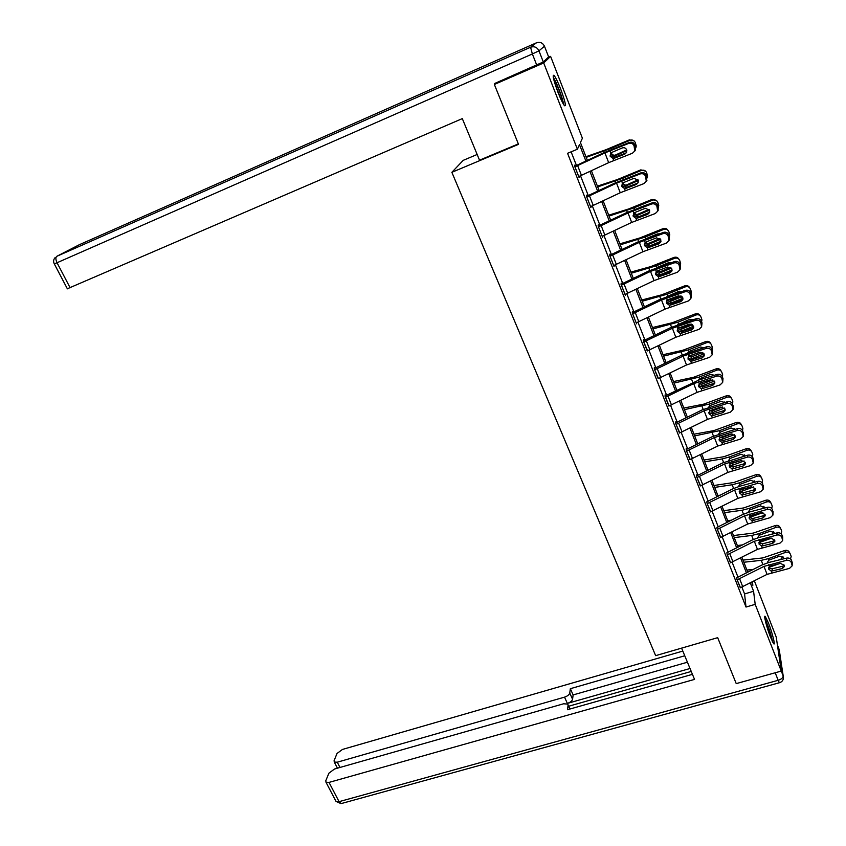 <?xml version="1.0" encoding="UTF-8"?>
<svg xmlns="http://www.w3.org/2000/svg" width="846" height="846" viewBox="0 0 846 846"><rect width="100%" height="100%" fill="white"/><g stroke="black" fill="none" stroke-linecap="round" stroke-linejoin="round"><path stroke-width="1.27" d="M770.484 637.123C766.688 627.552 763.325 614.09 765.292 616.48L768.538 623.195C772.25 632.586 775.655 646.08 773.699 643.764L770.484 637.123M557.99 92.341C553.538 80.264 552.195 74.596 553.971 75.315C555.589 77.261 557.8 81.787 560.602 88.872C565.012 100.801 566.344 106.437 564.578 105.782C563.002 103.91 560.813 99.426 557.99 92.341M477.155 154.48L463.206 160.359L451.859 172.309L655.65 655.65L717.683 637.673L736.232 683.61L781.27 671.079L755.192 604.34L753.575 591.248L750.328 582.926M548.049 57.465L550.587 56.365L582.397 138.236L580.43 142.551L587.378 160.391M754.378 580.853L776.237 637.112L781.27 671.079M585.897 161.078L579.489 144.634L577.395 149.234L567.55 153.295L746.013 607.047L744.575 593.934L741.931 587.187M738.019 577.226L732.128 562.209M728.205 552.216L722.198 536.903M718.265 526.889L712.142 511.27M708.208 501.223L701.958 485.308M698.003 475.24L691.637 459.008M687.682 448.909L681.178 432.359M677.212 422.239L670.592 405.361M666.606 395.219L659.859 378.003M655.862 367.841L648.977 350.286M644.98 340.092L637.958 322.189M633.95 311.963L626.78 293.71M622.762 283.463L615.454 264.84M611.425 254.572L603.97 235.569M599.941 225.279L592.327 205.906M588.287 195.595L580.525 175.82M576.475 165.488L571.113 151.825M574.899 166.852L604.922 152.904L628.694 143.408L629.477 142.414L603.251 152.967L575.301 166.006L574.878 165.055L574.519 165.879L579.108 177.554L579.309 176.338M587.082 196.124L586.712 195.172L586.394 196.103L590.91 207.608L591.121 206.424M598.746 225.819L598.365 224.867L598.101 225.903L602.563 237.261L602.775 236.087M610.241 255.101L609.871 254.17L609.649 255.302L614.048 266.501L614.259 265.348M621.398 285.218L650.511 271.397L673.934 262.937L674.537 261.562L648.713 271.016L621.62 283.97L621.218 283.072L621.038 284.298L625.374 295.339L625.522 294.228M632.776 312.481L632.417 311.582L632.279 312.893L636.552 323.796L636.657 322.717M643.817 340.6L643.468 339.711L643.362 341.118L647.645 350.826M654.709 368.348L654.36 367.46L654.296 368.962L658.495 378.553M665.432 397.313L693.688 383.619L716.763 376.11L717.207 374.397L699.05 379.981L666.236 395.41L665.495 395.706L665.115 394.849L665.093 396.436L669.207 405.911M676.07 422.746L675.732 421.879L675.743 423.55L679.793 432.909M686.54 449.406L686.212 448.56L686.254 450.305L690.23 459.558M696.956 477.556L724.599 463.978L747.42 457.115L747.758 455.169L722.621 462.942L697.633 475.42L696.914 475.716L696.554 474.892L696.628 476.721L700.541 485.858M707.087 501.72L706.875 502.788L710.714 511.819M717.154 527.365L716.985 528.528L720.76 537.443M727.105 552.692L726.968 553.94L730.69 562.749M736.919 577.702L736.824 579.024L740.483 587.727M451.859 172.309L518.524 144.338L494.36 84.473L496.623 82.633M494.36 84.473L543.692 62.953L550.587 56.365M746.013 607.047L755.192 604.34M577.395 149.234L543.692 62.953M746.436 572.932L740.588 557.937M736.686 547.912L730.722 532.62M726.809 522.574L720.729 506.976M716.805 496.909L710.608 481.004M706.664 470.915L700.351 454.693M696.406 444.573L689.955 428.044M686 417.892L679.433 401.036M675.468 390.863L668.763 373.668M664.787 363.473L657.955 345.94M653.969 335.725L647 317.832M643.013 307.595L635.896 289.343M631.899 279.085L624.644 260.462M620.636 250.183L613.234 231.191M609.215 220.891L601.665 201.517M597.636 191.196L589.926 171.421M751.65 582.26L752.845 585.316L752.411 581.858M591.407 170.733L599.105 190.498M603.124 200.83L610.664 220.203M614.682 230.503L622.074 249.496M626.082 259.775L633.326 278.397M637.324 288.655L644.43 306.908M648.417 317.144L655.386 335.037M659.362 345.253L666.193 362.797M670.159 372.98L676.853 390.186M680.818 400.348L687.386 417.215M691.33 427.357L697.77 443.896M701.715 454.016L708.028 470.228M711.962 480.327L718.148 496.232M722.072 506.299L728.142 521.897M732.054 531.944L738.008 547.235M741.91 557.26L747.758 572.256M744.575 593.934L753.575 591.248M578.854 176.92L579.447 176.687M590.624 206.879L591.217 206.636M602.225 236.415L602.817 236.182M575.301 166.006L574.677 166.271M578.727 176.581L608.676 162.644L632.417 153.232L634.743 151.011L634.088 145.819C632.956 143.524 631.158 142.72 628.694 143.408M610.167 155.601L614.471 157.462L614.503 158.17L624.76 154.184L625.543 153.158L614.471 157.462M634.828 147.786L635.589 146.781L634.849 144.814L634.088 145.819M635.589 146.781L635.494 149.985L634.616 151.265M625.543 153.158L626.537 152.544M629.477 142.414C631.92 141.726 633.717 142.53 634.849 144.814M614.503 158.17L612.938 158.382L610.178 156.288L610.812 152.83L622.37 147.913C624.327 147.373 625.754 148.008 626.675 149.837L626.59 152.439L624.76 154.184M586.204 157.367L611.256 148.304L629.921 140.33L629.466 139.854L634.13 140.933M585.95 156.721L605.937 149.731L629.466 139.854M626.875 150.683L614.27 156.172L610.579 154.184M629.921 140.33C632.364 139.558 634.14 140.309 635.261 142.562L636.266 145.956L635.843 147.849M611.045 153.306L613.762 155.347L615.328 155.082L626.696 149.922M553.495 78.445L556.15 83.289C559.904 91.738 562.209 98.485 563.066 103.54M560.898 99.225L554.775 83.183M563.764 104.703C562.548 98.633 559.925 91.104 555.917 82.125L553.231 77.081M765.112 619.716L765.355 620.171C768.506 627.193 770.759 634.14 772.123 641.004M772.652 642.103C770.97 634.088 768.401 626.273 764.953 618.659L764.89 618.532M769.701 635.071L766.677 625.86M518.344 143.894L479.523 160.19L462.307 118.609L67.342 288.772M543.312 61.959L548.631 56.925L544.475 46.234L538.955 50.823L543.312 61.959L494.476 83.574L494.72 84.188M681.59 648.131L694.534 679.401L329.009 782.413L339.077 801.659L778.161 680.3L775.211 672.76M690.019 668.499L567.359 703.407L564.536 697.146L337.258 762.204L339.976 767.459M564.536 697.146C567.497 696.142 569.231 694.756 569.76 692.99L572.562 699.251C572.044 701.017 570.31 702.402 567.359 703.407M684.752 655.766L570.341 688.697L569.76 692.99M682.807 651.082L342.461 749.44L337.046 753.458L334.107 760.586L334.265 762.056L337.258 762.204M569.802 709.064L567.719 704.084L563.595 703.787L334.477 769.025L328.904 773.191L325.816 780.668L325.985 782.243L329.009 782.413M568.078 705.236L567.465 709.72L692.44 674.347M691.245 671.449L568.681 706.23M687.417 662.217L573.133 694.926L572.562 699.251M573.133 694.926L570.341 688.697M586.775 197.065L616.554 183.138L640.242 173.916L640.972 172.817C643.415 172.161 645.191 172.965 646.312 175.217L645.604 176.328C644.472 174.054 642.696 173.25 640.242 173.916M586.5 196.367L614.852 183.085L640.972 172.817M586.807 197.044L590.582 206.646L620.255 192.751L643.912 183.603L646.281 181.308L645.604 176.328M621.715 185.676L625.987 187.526L626.061 188.351L636.277 184.491L637.027 183.36L625.987 187.526M646.333 178.263L647.042 177.152L646.312 175.217M647.042 177.152L646.27 181.351M637.027 183.36L638.191 182.609M626.061 188.351L624.507 188.552L621.768 186.48L622.402 183.074L633.929 178.305L638.201 180.23L638.159 182.694L636.277 184.491M602.193 236.32L598.513 226.834L628.028 212.97L651.632 204.002L652.319 202.807C654.751 202.173 656.517 202.977 657.628 205.197L656.951 206.403C655.84 204.161 654.064 203.368 651.632 204.002M598.154 226.041L626.294 212.801L652.319 202.807M602.225 236.298L631.676 222.435L655.248 213.552L657.659 211.214L656.951 206.403M633.094 215.349L637.345 217.189L637.461 218.109L647.645 214.387L648.343 213.16L637.345 217.189M657.68 208.317L658.347 207.111L657.628 205.197M658.347 207.111L657.828 210.887M648.343 213.16L649.643 212.283M637.461 218.109L635.906 218.3L633.189 216.248L633.834 212.906L645.329 208.285L649.569 210.199L649.559 212.536L647.645 214.387M636.224 183.667L637.556 183.106M597.71 186.913L622.741 178.284L641.3 170.448L640.813 169.866L645.625 171.178M597.413 186.162L617.39 179.542L640.813 169.866M638.318 180.589L625.712 186.046L622.043 184.079M641.3 170.448C643.732 169.686 645.498 170.427 646.608 172.647L647.581 175.915L647.222 177.745M622.466 183.106L625.162 185.126L626.717 184.862L638 179.807M641.205 215.783L649.654 212.261M609.057 216.068L634.056 207.862L652.52 200.142L651.991 199.455L656.908 200.957M608.718 215.191L628.694 208.951L651.991 199.455M649.548 210.125L636.985 215.519L633.559 213.996M652.52 200.142C654.941 199.402 656.697 200.132 657.786 202.321L658.748 205.483L658.41 207.291M647.803 204.478L639.724 207.46M633.887 212.854L636.414 214.493L637.947 214.239L649.094 209.353M610.019 256.232L639.343 242.379L662.862 233.676L663.507 232.386C665.918 231.772 667.684 232.576 668.774 234.776L668.15 236.066C667.05 233.856 665.284 233.062 662.862 233.676M609.659 255.323L637.577 242.104L663.507 232.386M613.678 265.57L642.939 251.727L666.426 243.098L668.869 240.698L668.15 236.066M644.324 244.61L648.554 246.45L648.702 247.476L658.854 243.86L659.51 242.548L648.554 246.45M668.858 237.959L669.482 236.658L668.774 234.776M669.482 236.658L669.197 240.031M659.51 242.548L660.916 241.575M648.702 247.476L647.158 247.645L644.462 245.615L645.117 242.326L656.57 237.853L660.789 239.767L660.789 241.977L658.854 243.86M621.62 283.97L621.059 284.182M621.44 285.208L625.057 294.408L654.053 280.608L677.456 272.232L679.93 269.8L679.19 265.327C678.111 263.148 676.356 262.355 673.934 262.937M655.407 273.48L659.605 275.31L659.795 276.43L669.916 272.941L670.529 271.534L659.605 275.31M679.898 267.188L680.48 265.803L679.782 263.941L679.19 265.327M680.48 265.803L680.343 268.806M670.529 271.534L672.02 270.477M674.537 261.562C676.948 260.98 678.693 261.774 679.782 263.941M659.795 276.43L658.251 276.589L655.576 274.58L656.242 271.344L667.663 267.008L671.851 268.922L671.883 271.027L669.916 272.941M636.203 322.886L632.671 313.792L661.519 300.023L684.858 291.807L685.419 290.337C687.819 289.776 689.564 290.569 690.632 292.716L690.082 294.186C689.014 292.039 687.269 291.246 684.858 291.807M632.3 312.66L659.7 299.537L685.419 290.337M636.234 322.876L665.019 309.107L688.327 300.975L690.833 298.511L690.082 294.186M666.352 302.001L670.508 303.788L670.73 305.004L680.829 301.631L681.4 300.14L670.508 303.788M690.78 296.026L691.319 294.545L690.632 292.716M691.319 294.545L691.298 297.232M681.4 300.14L682.955 299.008M670.73 305.004L669.207 305.152L666.553 303.164L667.219 299.97L678.598 295.772L682.764 297.676L682.807 299.685L680.829 301.631M648.121 246.567L660.969 241.279M620.266 244.832L645.234 237.039L663.592 229.446L663.031 228.653C665.157 227.965 666.817 228.515 668.002 230.302M619.875 243.849L639.84 237.959L663.031 228.653M660.578 239.312L648.121 244.589L644.8 243.225M663.592 229.446C665.992 228.716 667.737 229.435 668.816 231.603L669.768 234.649L669.429 236.489M646.143 238.614L657.374 233.951L659.51 233.813M645.234 242.21L647.507 243.468L649.03 243.214L659.965 238.54M658.389 275.5L672.052 269.948M631.317 273.216L656.253 265.813L674.516 258.347L673.913 257.459C676.113 256.761 677.783 257.353 678.936 259.236M630.883 272.116L650.838 266.585L673.913 257.459M671.428 268.14L659.097 273.269L655.893 272.042M674.516 258.347C676.906 257.628 678.629 258.337 679.708 260.473L680.628 263.423L680.29 265.306M656.253 265.813L656.898 267.516L668.319 262.789L670.899 262.82M656.464 271.132L659.975 271.809L670.614 267.378M668.816 303.915L682.923 298.257M642.22 301.229L667.124 294.218L685.292 286.868L684.657 285.874C686.91 285.187 688.591 285.821 689.702 287.767M641.744 300.023L661.688 294.831L684.657 285.874M682.077 296.608L669.937 301.567L666.828 300.457M666.965 296.565L679.127 291.246L682.056 291.479M685.292 286.868C687.671 286.16 689.384 286.857 690.442 288.972L691.351 291.828L691.013 293.731M667.61 299.632L670.762 300.023L680.998 295.867M643.711 342.017L672.39 328.259L695.634 320.285L696.152 318.731C698.553 318.202 700.277 318.984 701.334 321.099L700.837 322.664C699.769 320.539 698.035 319.746 695.634 320.285M643.383 340.758L670.54 327.677L696.152 318.731M647.232 350.974L675.838 337.237L699.06 329.337L701.588 326.842L700.837 322.664M677.181 330.204L681.263 331.875L681.527 333.197L691.584 329.929L692.123 328.354L681.263 331.875M701.514 324.473L702.021 322.908L701.334 321.099M702.021 322.908L701.588 326.842M692.123 328.354L693.731 327.18M681.527 333.197L680.004 333.324L677.371 331.357L678.048 328.216L689.395 324.155L693.54 326.059L693.593 327.962L691.584 329.929M679.201 331.918L693.593 326.218M652.985 328.872L677.847 322.231L695.93 315.008L695.253 313.919C697.559 313.232 699.251 313.898 700.319 315.907M652.467 327.561L672.39 322.707L695.253 313.919M692.546 324.716L680.628 329.485L677.72 328.597M677.456 324.853L689.786 319.312L693.001 319.767M695.93 315.008C698.288 314.31 699.991 314.998 701.038 317.081L701.937 319.862L701.588 321.776M678.672 327.73L681.411 327.857L690.992 324.039M654.645 369.85L683.103 356.124L706.273 348.383L706.748 346.754C709.138 346.236 710.852 347.019 711.898 349.112L711.433 350.752C710.386 348.658 708.662 347.865 706.273 348.383M654.318 368.486L681.231 355.447L706.748 346.754M654.688 369.829L658.156 378.68L686.508 364.975L709.646 357.308L712.195 354.802L711.433 350.752M687.861 358.017L691.88 359.603L692.176 361.009L702.201 357.858L702.698 356.198L691.88 359.603M712.11 352.549L712.575 350.9L711.898 349.112M712.575 350.9L712.195 354.802M702.698 356.198L704.348 354.992M692.176 361.009L690.664 361.136L688.041 359.18L688.729 356.092L700.044 352.158L704.158 354.051L704.232 355.87L702.201 357.858M689.511 359.518L704.062 353.84M663.602 356.145L688.433 349.884L706.421 342.767L705.712 341.594C708.049 340.917 709.741 341.594 710.767 343.645L710.799 343.688M663.053 354.738L682.965 350.212L705.712 341.594M702.815 352.475L691.171 357.044L688.485 356.346M687.861 352.75L689.606 351.249L700.308 347.019L703.735 347.685M706.421 342.767C708.768 342.091 710.46 342.767 711.497 344.83L712.374 347.526L712.036 349.461M690.431 355.563L699.642 352.285M668.858 406.038L697.051 392.364L720.094 384.919L722.664 382.392L721.902 378.479C720.855 376.407 719.142 375.613 716.763 376.11M702.688 388.451L701.175 388.568L698.585 386.633L698.405 385.469L702.349 386.96L702.688 388.451L712.681 385.406L713.136 383.672L702.349 386.96M722.558 380.245L722.992 378.511L722.325 376.756L721.902 378.479M722.992 378.511L722.717 382.17M713.136 383.672L714.817 382.445M717.207 374.397C719.586 373.9 721.289 374.683 722.325 376.756M698.405 385.469L700.551 382.847L710.545 379.791L714.637 381.673L714.722 383.418L712.681 385.406M699.727 386.738L714.352 381.112M674.093 383.079L698.881 377.179L716.774 370.167L716.044 368.909C718.36 368.243 720.041 368.919 721.056 370.939L721.183 371.161M673.501 381.567L693.392 377.358L716.044 368.909M712.861 379.896L701.588 384.243L699.134 383.724M698.172 380.256L700.044 378.522L710.682 374.355L714.32 375.275M716.774 370.167C719.111 369.501 720.792 370.178 721.807 372.208L722.674 374.831L722.336 376.777M701.091 382.688L703.861 381.832M676.081 424.417L704.126 410.765L727.116 403.468L727.518 401.67C729.887 401.205 731.589 401.987 732.615 404.028L732.224 405.826C731.198 403.785 729.495 402.992 727.116 403.468M675.743 422.852L702.191 409.898L727.518 401.67M679.465 433.025L707.446 419.383L730.405 412.161L732.985 409.623L732.224 405.826M708.811 412.552L712.692 413.958L713.062 415.534L723.023 412.605L723.446 410.786L712.692 413.958M732.879 407.571L732.615 404.028M733.26 405.763L733.059 409.305M723.446 410.786L725.138 409.549M713.062 415.534L711.56 415.64L708.98 413.726L709.678 410.733L720.919 407.053L724.99 408.935L725.075 410.596L723.023 412.605M709.836 413.599L724.451 408.047M684.446 409.654L709.191 404.113L727 397.218L726.228 395.865C728.543 395.209 730.204 395.875 731.208 397.874L731.43 398.255M683.811 408.047L703.692 404.155L726.228 395.865M722.611 406.989L711.867 411.082L709.678 410.733L708.959 408.872M708.388 407.391L710.344 405.435L720.929 401.342L724.715 402.506M727 397.218C729.315 396.552 730.986 397.229 731.991 399.227L732.837 401.787L732.499 403.754M724.345 402.622L724.282 401.956M686.592 451.161L714.426 437.541L737.331 430.466L737.701 428.594C740.06 428.15 741.752 428.933 742.767 430.942L742.407 432.824C741.392 430.804 739.7 430.022 737.331 430.466M686.233 449.512L712.48 436.589L737.701 428.594M689.924 459.664L717.704 446.054L740.578 439.053L743.179 436.494L742.407 432.824M719.079 439.275L722.896 440.607L723.298 442.268L733.228 439.434L733.609 437.541L722.896 440.607M743.052 434.537L742.767 430.942M743.412 432.655L743.253 436.102M733.609 437.541L735.322 436.303M723.298 442.268L721.807 442.363L719.248 440.459L719.946 437.519L731.145 433.966L735.195 435.838L735.29 437.424L733.228 439.434M719.84 440.1L734.36 434.654M694.661 435.902L719.375 430.699L737.088 423.909L736.284 422.471C738.59 421.826 740.229 422.492 741.233 424.459L741.54 424.999M693.995 434.199L713.855 430.614L736.284 422.471M731.959 433.829L722.579 437.414L720.115 437.371M718.487 434.157L720.506 432.01L731.05 427.97L734.941 429.398M737.088 423.909C739.393 423.264 741.043 423.92 742.048 425.898L742.873 428.393L742.513 430.413M734.349 429.567L734.349 428.562M700.255 485.953L727.835 472.385L750.624 465.586L753.226 463.037L752.464 459.463C751.46 457.475 749.778 456.692 747.42 457.115M729.21 465.649L732.974 466.918L733.408 468.663L743.306 465.924L743.655 463.957L732.974 466.918M753.099 461.165L753.416 459.198L752.781 457.506L752.464 459.463M753.416 459.198L753.3 462.582M743.655 463.957L745.379 462.73M747.758 455.169C750.106 454.736 751.777 455.518 752.781 457.506M733.408 468.663L731.917 468.747L729.379 466.855L730.077 463.957L741.244 460.52L745.273 462.392L745.368 463.915L743.306 465.924M729.749 466.252L744.078 460.954M707.954 470.048L708.62 469.942M704.75 461.81L722.241 458.923L729.421 456.946L747.039 450.262L746.214 448.74C748.499 448.105 750.138 448.761 751.121 450.707L751.502 451.394M704.052 460.023L723.88 456.724L746.214 448.74M739.076 461.123L730.479 463.65M728.48 460.573L730.013 458.49L741.033 454.26L745.009 455.941M747.039 450.262C749.334 449.617 750.984 450.273 751.967 452.229L752.781 454.662L752.38 456.755M744.163 456.174L744.29 454.831M707.193 503.624L734.635 490.077L757.371 483.415L757.678 481.406C760.015 480.993 761.686 481.765 762.669 483.732L762.383 485.763C761.389 483.796 759.719 483.013 757.371 483.415M706.812 501.805L732.636 488.946L739.753 486.239L757.678 481.406M710.45 511.904L737.828 498.368L760.533 491.78L763.155 489.231L762.383 485.763M739.224 491.685L742.915 492.88L743.38 494.709L753.247 492.076L753.564 490.035L742.915 492.88M763.018 487.433L762.669 483.732M763.303 485.403L763.219 488.724M753.564 490.035L755.288 488.819M743.38 494.709L741.9 494.783L739.372 492.911L740.081 490.056L751.216 486.736L755.214 488.607L755.319 490.056L753.247 492.076M739.541 492.065L753.596 486.936M717.873 495.523L720.242 495.174M714.711 487.391L732.181 484.758L739.341 482.855L756.874 476.277L756.017 474.68C758.291 474.046 759.92 474.701 760.892 476.615L761.337 477.44M713.982 485.509L733.789 482.506L756.017 474.68M745.485 488.279L740.821 489.58M738.389 486.524L739.933 484.388L750.888 480.221L754.907 482.146M756.874 476.277C759.158 475.642 760.787 476.298 761.76 478.223L762.563 480.591L762.119 482.77M753.744 482.463L754.103 480.75L754.844 482.167M717.302 529.353L744.543 515.838L767.195 509.387L767.47 507.293C769.797 506.902 771.457 507.685 772.44 509.62L772.187 511.724C771.203 509.768 769.543 508.996 767.195 509.387M716.9 527.449L742.524 514.632L749.609 511.957L767.47 507.293M717.345 529.332L720.549 537.517L747.695 524.023L770.325 517.636L772.948 515.087L772.187 511.724M749.101 517.382L752.729 518.524L753.236 520.427L763.06 517.879L763.346 515.774L752.729 518.524M772.81 513.374L772.44 509.62M773.054 511.27L773.011 514.548M763.346 515.774L765.07 514.58M753.236 520.427L751.756 520.491L749.249 518.63L749.958 515.817L761.062 512.613L765.038 514.484L765.144 515.87L763.06 517.879M749.228 517.541L762.881 512.634M727.676 520.681L731.557 520.174M724.546 512.655L741.995 510.275L749.133 508.435L766.582 501.953L765.693 500.282C767.957 499.669 769.574 500.303 770.537 502.196L771.044 503.148M723.785 510.688L743.571 507.97L765.693 500.282M748.171 512.084L749.715 509.948L760.617 505.845L764.657 508.034M766.582 501.953C768.845 501.34 770.463 501.985 771.436 503.878L772.229 506.204L771.711 508.478M752.179 514.928L752.253 516.568M763.071 508.446L763.779 506.352M727.285 554.743L754.336 541.271L776.903 535.021L777.136 532.864C779.462 532.483 781.101 533.266 782.074 535.18L781.852 537.347C780.879 535.423 779.229 534.651 776.903 535.021M726.862 552.766L752.295 539.981L759.338 537.358L777.136 532.864M727.317 554.733L730.489 562.812L757.445 549.361L779.98 543.164L782.613 540.615L781.852 537.347M758.862 542.751L762.426 543.841L762.955 545.807L772.747 543.365L773.001 541.186L762.426 543.841M782.476 538.976L782.074 535.18M782.687 536.808L782.666 540.044M773.001 541.186L774.725 540.023L774.841 541.355L772.747 543.365M762.955 545.807L761.485 545.871L758.989 544.031L759.719 541.26L760.977 540.626L770.769 538.162L774.725 540.023M758.873 542.677L771.859 538.067M737.352 545.533L742.587 544.909M734.265 537.601L751.692 535.465L758.809 533.699L776.163 527.312L775.253 525.567C777.495 524.964 779.103 525.588 780.054 527.46L780.615 528.528M733.461 535.55L753.226 533.107L775.253 525.567M757.826 537.337L759.38 535.19L770.23 531.151L774.09 532.673L774.249 533.583M776.163 527.312C778.415 526.709 780.023 527.344 780.985 529.215L781.757 531.489L781.175 533.858M772.017 534.154L773.339 531.626M737.13 579.827L763.991 566.386L786.473 560.327L786.674 558.096C788.99 557.747 790.629 558.519 791.592 560.412L791.401 562.643C790.439 560.75 788.8 559.967 786.473 560.327M736.697 577.776L761.929 565.022L768.94 562.431L786.674 558.096M740.261 587.79L767.068 574.371L789.519 568.364L792.163 565.837L791.401 562.643M768.496 567.803L771.996 568.829L772.557 570.881L782.317 568.523L782.539 566.281L771.996 568.829M792.015 564.261L791.592 560.412M792.194 562.019L792.205 565.234M782.539 566.281L784.263 565.149M772.557 570.881L771.087 570.923L768.623 569.104L769.342 566.376L780.372 563.394L784.295 565.244L784.411 566.524L782.317 568.523M768.591 567.444L779.726 563.542M746.902 570.067L753.363 569.39M743.856 562.241L761.263 560.338L768.358 558.646L785.627 552.353L784.686 550.535C786.928 549.932 788.514 550.566 789.455 552.406L790.079 553.591M743.021 560.105L762.764 557.926L784.686 550.535M767.375 562.262L768.919 560.115L779.716 556.139L783.544 557.641L783.682 558.825M785.627 552.353C787.869 551.761 789.466 552.385 790.418 554.236L791.179 556.457L790.513 558.942M779.24 559.915L780.731 559.375L782.772 556.583M578.759 176.571L574.942 166.842M610.812 152.83L610.008 150.725M613.741 160.476L612.938 158.382M608.676 162.644L604.922 152.904M581.456 175.397L577.638 165.657M611.256 148.304L611.669 149.382M603.833 151.201L604.319 152.47M614.27 156.172L614.725 157.356M615.328 155.082L614.873 155.971M56.83 256.296L530.579 47.239L536.438 42.808L79.471 244.642L56.83 256.296C55.487 257.385 55.572 259.574 57.094 262.852L70.144 287.788M536.745 65.121L532.367 53.964L54.324 263.931M79.016 244.885L79.598 244.589M532.367 53.964L538.955 50.823C537.125 47.228 534.334 46.033 530.579 47.239L532.367 53.964M536.47 42.786L536.438 42.808C540.044 41.634 542.72 42.776 544.475 46.234L544.454 46.202M781.27 671.047L783.163 675.901L779.229 649.675L777.4 644.959M325.985 782.243L336.052 801.437L341.033 803.626L339.077 801.659L336.052 801.437L335.714 800.802M779.578 682.69L779.367 682.743C781.99 681.971 783.354 680.247 783.449 677.561L783.163 675.901C783.1 677.741 781.429 679.211 778.161 680.3L779.367 682.743L341.826 803.404M779.018 649.125L783.227 676.07M622.402 183.074L621.609 181.002M625.289 190.614L624.507 188.552M620.255 192.751L616.554 183.138M593.258 205.483L589.493 195.881M633.834 212.906L633.051 210.855M636.689 220.341L635.906 218.3M631.676 222.435L628.028 212.97M604.89 235.156L601.178 225.681M622.741 178.284L623.227 179.574M615.328 181.097L615.909 182.599M625.712 186.046L626.241 187.431M637.345 181.203L636.869 180.589M626.717 184.862L626.304 185.856M634.056 207.862L634.627 209.343M626.675 210.569L627.341 212.314M636.985 215.519L637.598 217.094M648.565 210.76L648.047 210.03M637.947 214.239L637.588 215.328M613.72 265.549L610.051 256.222M645.117 242.326L644.345 240.306M647.93 249.655L647.158 247.645M642.939 251.727L639.343 242.379M616.364 264.417L612.705 255.08M656.242 271.344L655.481 269.356M659.013 278.577L658.251 276.589M654.053 280.608L650.511 271.397M627.69 293.287L624.073 284.076M667.219 299.97L666.468 298.004M669.958 307.109L669.207 305.152M665.019 309.107L661.519 300.023M638.857 321.766L635.293 312.682M645.234 237.039L645.868 238.709M637.863 239.661L638.624 241.618M648.121 244.589L648.776 246.302M659.626 239.904L659.076 239.08M649.03 243.214L648.713 244.399M648.903 268.351L649.749 270.53M659.097 273.269L659.753 274.961M670.55 268.658L669.958 267.738M659.975 271.809L659.69 273.089M667.124 294.218L667.758 295.889M659.806 296.66L660.726 299.05M669.937 301.567L670.571 303.238M681.326 297.031L680.702 296.005M670.762 300.023L670.518 301.388M647.275 350.963L643.753 342.006M678.048 328.216L677.297 326.281M680.744 335.259L680.004 333.324M675.838 337.237L672.39 328.259M649.876 349.874L646.355 340.906M677.847 322.231L678.481 323.891M670.55 324.6L671.555 327.201M680.628 329.485L681.252 331.135M691.954 325.023L691.436 324.134M681.411 327.857L681.21 329.316M688.729 356.092L687.999 354.178M691.394 363.04L690.664 361.136M686.508 364.975L683.103 356.124M660.747 377.591L657.279 368.75M688.433 349.884L689.056 351.524M681.167 352.169L682.236 354.971M691.171 357.044L691.795 358.672M691.922 355.331L691.753 356.875M668.9 406.027L665.474 397.303M699.272 383.587L698.553 381.705M701.905 390.45L701.175 388.568M697.051 392.364L693.688 383.619M671.47 404.959L668.044 396.224M698.881 377.179L699.505 378.786M691.637 379.378L692.779 382.371M701.588 384.243L702.201 385.85M702.296 382.445L702.159 384.073M679.497 433.015L676.123 424.396M712.269 417.501L711.56 415.64M707.446 419.383L704.126 410.765M682.056 431.957L678.682 423.338M709.191 404.113L709.805 405.699M701.969 406.239L703.195 409.422M711.867 411.082L712.469 412.668M712.512 409.549L712.438 410.923M689.966 459.642L686.624 451.151M719.946 437.519L719.237 435.679M722.505 444.203L721.807 442.363M717.704 446.054L714.426 437.541M692.504 458.606L689.173 450.104M719.375 430.699L719.978 432.274M712.173 432.75L713.464 436.113M722.008 437.583L722.611 439.148M722.611 436.42L722.579 437.414M700.298 485.942L696.998 477.546M730.077 463.957L729.389 462.138M732.604 470.556L731.917 468.747M727.835 472.385L724.599 463.978M702.815 484.906L699.526 476.51M729.421 456.946L730.013 458.49M722.241 458.923L723.605 462.466M732.023 463.735L732.615 465.289M732.604 462.921L732.594 463.576M710.492 511.893L707.235 503.613M740.081 490.056L739.404 488.269M742.577 496.57L741.9 494.783M737.828 498.368L734.635 490.077M712.998 510.868L709.752 502.587M739.341 482.855L739.933 484.388M732.181 484.758L733.609 488.48M741.91 489.559L742.492 491.092M749.958 515.817L749.281 514.051M752.422 522.246L751.756 520.491M747.695 524.023L744.543 515.838M723.055 536.501L719.84 528.327M749.133 508.435L749.715 509.948M741.995 510.275L743.497 514.157M759.719 541.26L759.042 539.515M762.151 547.605L761.485 545.871M757.445 549.361L754.336 541.271M732.974 561.807L729.802 553.728M758.809 533.699L759.38 535.19M751.692 535.465L753.257 539.515M761.421 540.52L761.876 541.726M740.303 587.78L737.173 579.817M769.342 566.376L768.686 564.652M771.742 572.647L771.087 570.923M767.068 574.371L763.991 566.386M742.767 586.796L739.647 578.823M768.358 558.646L768.919 560.115M761.263 560.338L762.891 564.546M771.044 565.657L771.393 566.566M635.494 149.985L634.743 151.011M67.384 288.846L54.345 263.973C53.129 261.52 53.446 259.341 55.297 257.438M568.1 704.919L569.94 709.022M334.265 762.056L337.438 768.179M646.989 180.198L646.281 181.308M658.325 209.998L657.659 211.214M669.493 239.397L668.869 240.698M680.512 268.404L679.93 269.8M691.372 297.02L690.833 298.511M734.751 429.451L734.381 428.774M744.861 455.973L744.3 454.926M764.647 507.96L763.843 506.416M774.227 533.213L773.477 531.743M783.682 558.159L782.973 556.763"/></g></svg>
